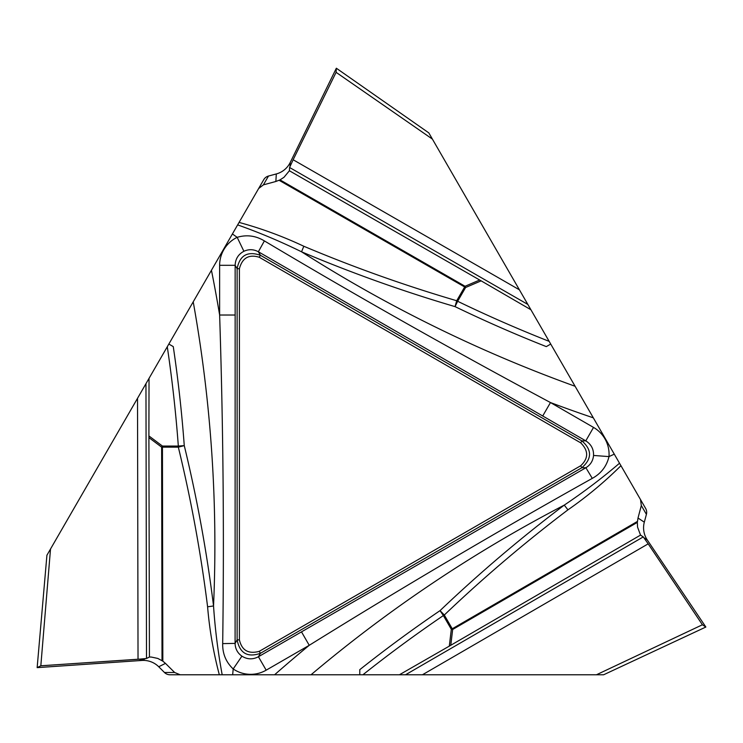 <?xml version="1.0" encoding="UTF-8"?>
<svg xmlns="http://www.w3.org/2000/svg" width="743" height="743" viewBox="0 0 743 743"><rect width="100%" height="100%" fill="white"/><g stroke="black" fill="none" stroke-linecap="round" stroke-linejoin="round"><path stroke-width="1.11" d="M167.277 346.758L149.037 378.363L148.897 435.918L162.438 446.06L178.329 446.06A1346.13 1346.13 0 0 0 167.277 346.758L168.837 344.055L173.268 346.609A1352.084 1352.084 0 0 1 184.264 445.614C197.081 498.525 206.833 551.975 213.538 605.954C215.08 629.089 217.968 652.029 222.185 674.774L219.324 674.774C213.417 652.456 209.507 629.785 207.594 606.78A15.529 1.077 172.9 0 0 213.538 605.954A1379.008 1379.008 0 0 0 193.217 301.834L211.439 270.276A1402.793 1402.793 0 0 1 219.631 315.023L219.631 265.297A31.132 31.057 60 0 1 237.175 237.323C246.704 234.5 255.768 235.689 264.378 240.908C358.488 296.996 453.852 350.882 550.47 402.557L593.536 427.42A31.132 31.057 180 0 1 608.991 456.601C606.678 466.26 601.106 473.523 592.282 478.371C496.649 531.83 402.307 587.472 309.246 645.305L266.18 670.167A31.132 31.057 -60 0 1 233.191 668.96C225.974 662.124 222.473 653.673 222.686 643.614C224.21 534.059 223.188 424.532 219.631 315.023L235.15 315.023L235.094 643.392L222.686 643.614M207.594 606.78C200.87 552.996 191.109 499.779 178.329 447.137L162.438 447.137L162.828 661.149L157.795 658.437L151.321 657.053L149.427 657.026L146.501 658.493L138.031 659.282L137.52 398.313L46.92 555.235L37.15 667.632L40.828 665.793L138.031 659.282M164.454 672.489L174.642 672.489L180.187 674.774L169.989 674.774A7.801 7.764 180 0 1 164.454 672.489L158.733 666.759A21.807 21.742 153.5 0 0 141.82 660.453L37.15 667.632M268.483 176.045L263.394 184.858L258.638 188.527L263.737 179.695A7.801 7.764 -60 0 1 268.483 176.045L276.312 173.946A21.807 21.742 -86.5 0 0 290.234 162.457L336.347 68.226L336.096 72.331L293.141 159.754L519.403 289.807L428.804 132.876L336.347 68.226M646.41 514.36L641.311 505.537L640.522 499.584L645.621 508.416A7.801 7.764 60 0 1 646.41 514.36L644.311 522.18A21.807 21.742 33.5 0 0 647.302 539.985L705.85 627.036L702.414 624.77L648.184 543.848L422.433 674.774L603.632 674.774L705.85 627.036M180.187 674.774L219.324 674.774M422.433 674.774L405.539 674.774L643.262 536.91L648.184 543.848M399.4 674.774L449.311 646.122L451.317 629.321L443.367 615.557A1346.13 1346.13 0 0 0 362.909 674.774L405.539 674.774M362.909 674.774L359.779 674.774L359.779 669.666A1352.084 1352.084 0 0 1 440.023 610.644C479.439 573.094 520.843 537.913 564.253 505.119C583.515 492.21 601.932 478.251 619.523 463.223L620.953 465.694C604.57 481.975 586.896 496.686 567.931 509.856A15.529 1.077 52.9 0 0 564.253 505.119A1379.008 1379.008 0 0 0 311.029 674.774L359.779 674.774M311.029 674.774L274.594 674.774A1402.793 1402.793 0 0 1 309.246 645.305L301.491 631.866L585.893 467.737L592.282 478.371M239.404 639.881C241.856 650.441 248.468 654.267 259.251 651.342L580.692 465.75C588.614 458.357 588.614 450.713 580.692 442.837L259.251 257.254C248.877 254.087 242.264 257.914 239.404 268.715L239.404 639.881L237.119 639.881L237.119 268.715C239.71 255.369 247.475 250.883 260.394 255.276L581.834 440.859C592.097 449.775 592.097 458.737 581.834 467.737L260.394 653.32C247.54 657.741 239.785 653.264 237.119 639.881L235.094 643.392C235.252 648.778 237.519 653.041 241.912 656.162L233.191 668.96A1402.793 1402.793 0 0 1 232.661 674.774L274.594 674.774M232.661 674.774L222.185 674.774M174.642 672.489L165.475 663.388L158.733 666.759M162.828 661.149L165.475 663.388M580.692 465.75L581.834 467.737L585.893 467.737C590.481 464.904 593.035 460.809 593.546 455.45L608.991 456.601A1402.793 1402.793 0 0 1 614.285 454.149L619.523 463.223M137.52 398.313L145.962 383.676L146.501 658.493M149.037 378.363L145.962 383.676M168.837 344.055L193.217 301.834M593.546 455.45C593.75 449.116 591.159 444.258 585.781 440.859L258.369 251.766C253.623 249.202 248.794 249.044 243.899 251.283L237.175 237.323A1402.793 1402.793 0 0 1 232.401 233.961L211.439 270.276M232.401 233.961L239.07 222.417C261.36 228.463 282.944 236.413 303.822 246.258A15.529 1.077 -67.1 0 0 301.565 251.812C280.752 241.586 259.446 232.615 237.639 224.888M258.638 188.527L239.07 222.417M149.427 657.026L148.897 435.918M241.912 656.162C247.28 659.505 252.787 659.7 258.425 656.738L266.18 670.167M178.329 447.137A15.529 1.049 166.3 0 0 184.264 445.614L178.329 446.06L178.329 447.137M50.515 549.012L40.828 665.793M640.522 499.584L620.953 465.694M519.403 289.807L527.846 304.435L289.584 167.491L293.141 159.754M530.92 309.747L481.148 280.854L465.592 287.513L457.642 301.277A1346.13 1346.13 0 0 0 549.161 341.353L527.846 304.435M549.161 341.353L550.721 344.055L546.3 346.609A1352.084 1352.084 0 0 1 455.06 306.627C402.836 291.275 351.671 273.006 301.565 251.812A1379.008 1379.008 0 0 0 575.101 386.276L550.721 344.055M575.101 386.276L593.323 417.835A1402.793 1402.793 0 0 1 550.47 402.557L542.715 415.996M614.285 454.149L593.323 417.835M641.311 505.537L638.014 518.02L644.311 522.18M449.311 646.122L640.531 535.099L637.568 527.149L637.327 522.413L638.014 518.02M259.251 257.254L260.394 255.276L258.369 251.766L264.378 240.908M580.692 442.837L581.834 440.859L585.781 440.859L593.536 427.42M567.931 509.856C524.716 542.576 483.507 577.627 444.305 615.018A15.529 1.049 46.3 0 0 440.023 610.644L443.367 615.557L444.305 615.018L452.255 628.782L637.401 521.437M640.531 535.099L643.262 536.91M596.443 674.774L702.414 624.77M263.394 184.858L275.857 181.478L276.312 173.946M481.148 280.854L289.389 170.76L283.984 177.298L280.009 179.88L275.857 181.478M243.899 251.283C238.317 254.264 235.401 258.935 235.15 265.297L219.631 265.297M303.822 246.258C353.77 267.322 404.731 285.479 456.704 300.739A15.529 1.049 -73.7 0 0 455.06 306.627L457.642 301.277L456.704 300.739L464.654 286.965L279.117 180.298M289.389 170.76L289.584 167.491M432.398 139.099L336.096 72.331M142.972 658.902L40.828 665.793L37.15 667.632L138.43 660.685C142.024 660.016 141.114 659.505 142.972 658.902M141.82 660.453L145.414 658.651M259.251 651.342L260.394 653.32L258.425 656.738L301.491 631.866M239.404 268.715L237.119 268.715L235.15 265.297L235.15 315.023M162.02 660.592L161.63 447.137L148.897 437.608M162.438 447.137L162.438 446.06L161.63 447.137A15.529 1.087 179.9 0 0 162.438 447.137M647.302 539.985L643.949 537.765M637.327 522.413L452.663 629.479L450.778 645.277M452.255 628.782L451.317 629.321L452.663 629.479A15.529 1.087 59.9 0 0 452.255 628.782M290.234 162.457L289.993 166.469M280.009 179.88L465.062 286.269L479.681 280.009M464.654 286.965L465.592 287.513L465.062 286.269A15.529 1.087 -60.1 0 0 464.654 286.965"/></g></svg>
